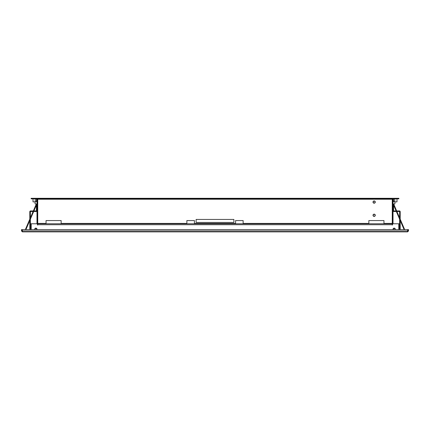 <?xml version="1.0" encoding="UTF-8"?>
<svg xmlns="http://www.w3.org/2000/svg" width="430" height="430" viewBox="0 0 430 430"><rect width="100%" height="100%" fill="white"/><g stroke="black" fill="none" stroke-linecap="round" stroke-linejoin="round"><path stroke-width="0.64" d="M393.02 201.691L394.907 201.691L394.907 203.954L393.02 203.954M36.98 203.954L35.093 203.954L35.093 201.691L36.98 201.691M374.143 216.414A1.134 1.134 0 0 0 375.277 215.285A1.134 1.134 0 0 0 374.143 214.151A1.134 1.134 0 0 0 373.009 215.285A1.134 1.134 0 0 0 374.143 216.414M374.143 203.202A1.134 1.134 0 0 0 375.277 202.068A1.134 1.134 0 0 0 374.143 200.934A1.134 1.134 0 0 0 373.009 202.068A1.134 1.134 0 0 0 374.143 203.202M374.143 214.339A0.946 0.946 0 0 0 373.197 215.285A0.946 0.946 0 0 0 374.143 216.225A0.946 0.946 0 0 0 375.084 215.285A0.946 0.946 0 0 0 374.143 214.339M374.143 201.127A0.946 0.946 0 0 0 373.197 202.068A0.946 0.946 0 0 0 374.143 203.014A0.946 0.946 0 0 0 375.084 202.068A0.946 0.946 0 0 0 374.143 201.127M33.013 198.294L35.282 198.294M394.719 198.294L396.987 198.294M396.987 198.859L396.987 201.88L394.907 201.88M394.719 201.691L394.719 198.859M35.093 201.88L33.013 201.88L33.013 198.859M35.282 201.691L35.282 198.859M392.531 198.859A0.946 0.946 0 0 0 392.456 199.235L392.456 223.401A0.946 0.946 0 0 0 392.531 223.777L398.793 223.777L398.793 229.631M393.396 198.859A0.376 0.376 0 0 0 393.02 199.235L393.02 223.401A0.376 0.376 0 0 0 393.396 223.777M37.453 225.003L37.733 225.003L37.453 225.003L37.453 223.777A0.946 0.946 0 0 0 37.544 223.401L37.544 199.235A0.946 0.946 0 0 0 37.469 198.859M36.604 223.777A0.376 0.376 0 0 0 36.98 223.401L36.98 199.235A0.376 0.376 0 0 0 36.604 198.859M368.854 223.777L368.854 223.401L243.127 223.401L243.127 220.569L235.575 220.569L235.575 223.401L194.424 223.401L194.424 220.569L186.873 220.569L186.873 223.401L61.146 223.401L61.146 223.777M243.127 223.401L243.127 223.777M186.873 223.777L186.873 223.401M392.267 199.235L392.267 198.859L398.873 198.859L398.873 198.294L392.267 198.294L392.267 198.859L37.733 198.859L37.733 199.235L392.267 199.235L392.267 223.401L383.958 223.401L383.958 220.569L368.854 220.569L368.854 223.401M37.733 198.294L37.733 198.859L31.127 198.859L31.127 198.294L392.267 198.294M61.146 223.401L61.146 220.569L46.042 220.569L46.042 223.401L37.733 223.401L37.733 199.235M196.123 219.434L196.123 222.455L233.877 222.455L233.877 219.434L196.123 219.434L233.877 219.434L233.877 222.455L196.123 222.455L196.123 219.434M37.733 223.401L37.733 223.777L392.267 223.777L392.267 223.401M46.042 223.777L46.042 223.401M383.958 223.401L383.958 223.777M235.575 220.569L243.127 220.569M368.854 220.569L383.958 220.569M46.042 220.569L61.146 220.569M186.873 220.569L194.424 220.569M31.207 229.631L31.207 223.777L37.544 223.777L37.453 224.347M392.547 224.347L392.456 223.777L392.547 225.003L392.267 225.003L392.547 225.003M392.267 225.003L392.267 224.723L37.733 224.723L37.733 225.003M399.062 229.631L399.062 224.723A0.376 0.376 0 0 0 398.793 224.363M399.626 229.631L399.626 224.723A0.946 0.946 0 0 0 398.793 223.783M30.939 229.631L30.939 224.723A0.376 0.376 0 0 1 31.207 224.363M30.374 229.631L30.374 219.187M407.554 231.894L22.446 231.894L22.333 229.631L407.667 229.631L407.554 231.894L408.5 230.953L407.936 230.953L407.936 229.631L408.5 229.631L408.5 230.953M407.554 231.329L407.936 230.953M22.446 231.329L21.5 230.953L22.446 231.894M21.5 230.953L21.5 229.631L22.064 229.631L22.064 230.953M31.207 223.783A0.946 0.946 0 0 0 30.374 224.723M37.733 224.723L37.733 223.777M392.267 223.777L392.267 224.723M194.424 223.401L194.424 223.777M235.575 223.777L235.575 223.401M393.961 204.637L404.673 229.631M404.103 229.631L393.101 203.954M393.584 198.859L393.584 201.691M36.039 204.637L25.327 229.631M25.897 229.631L36.899 203.954M36.416 198.859L36.416 201.691M399.626 224.723L399.626 219.187M399.626 217.865L399.626 211.882A0.376 0.376 0 0 0 399.25 211.506L396.906 211.506M396.336 211.506L393.772 211.506A0.752 0.752 0 0 1 393.02 210.754M393.02 205.277L393.584 205.277L393.584 210.566A0.376 0.376 0 0 0 393.966 210.942L396.094 210.942M396.659 210.942L399.438 210.942A0.752 0.752 0 0 1 400.196 211.694L400.196 219.187M400.196 220.504L400.196 229.631M30.374 217.865L30.374 211.882A0.376 0.376 0 0 1 30.75 211.506L33.094 211.506M33.664 211.506L36.227 211.506A0.752 0.752 0 0 0 36.98 210.754M36.98 205.277L36.416 205.277L36.416 210.566A0.376 0.376 0 0 1 36.034 210.942L33.905 210.942M33.341 210.942L30.562 210.942A0.752 0.752 0 0 0 29.804 211.694L29.804 219.187M29.804 220.504L29.804 229.631M394.804 229.631A0.752 0.752 0 0 0 394.154 228.497A0.752 0.752 0 0 0 393.498 229.631M393.084 229.631A1.134 1.134 0 0 1 394.154 228.12A1.134 1.134 0 0 1 395.218 229.631M36.502 229.631A0.752 0.752 0 0 0 35.846 228.497A0.752 0.752 0 0 0 35.196 229.631M34.782 229.631A1.134 1.134 0 0 1 35.846 228.12A1.134 1.134 0 0 1 36.916 229.631M407.667 230.953L22.333 230.953"/></g></svg>
